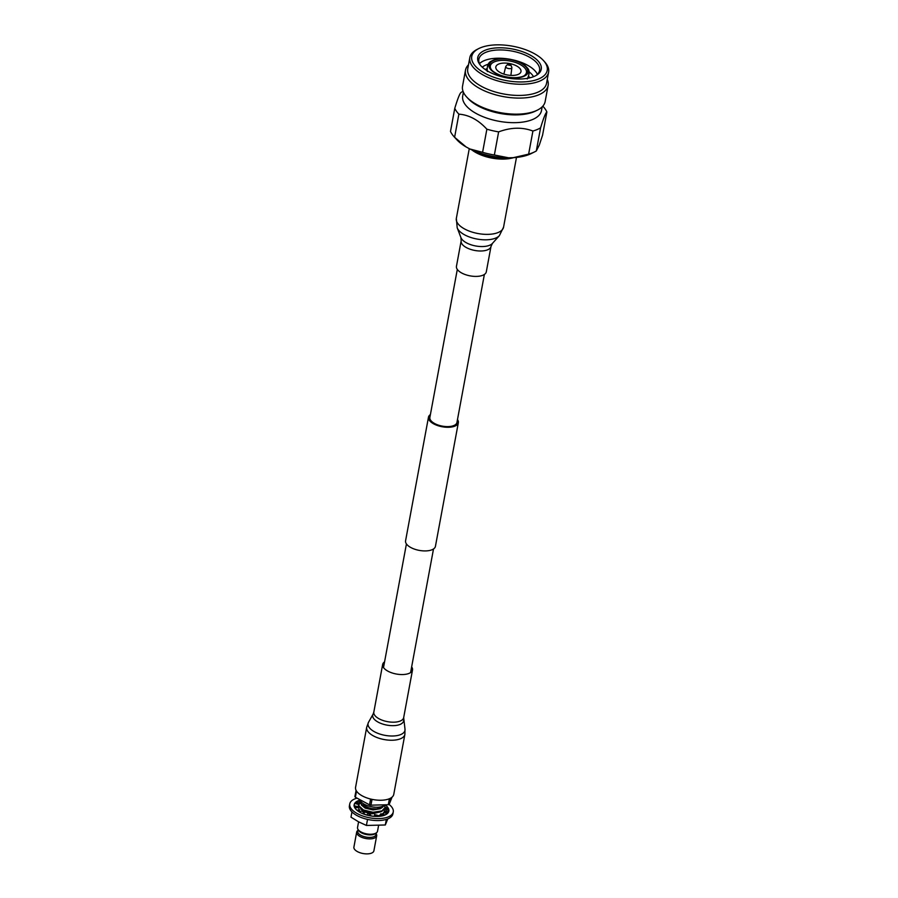 <?xml version="1.0" encoding="UTF-8"?>
<svg xmlns="http://www.w3.org/2000/svg" width="898" height="898" viewBox="0 0 898 898"><rect width="100%" height="100%" fill="white"/><g stroke="black" fill="none" stroke-linecap="round" stroke-linejoin="round"><path stroke-width="1.35" d="M430.4 414.573A15.187 6.915 10.5 0 0 428.481 417.177A15.187 6.915 10.5 0 0 433.79 423.923A15.187 6.915 10.5 0 0 449.168 427.257A15.187 6.915 10.5 0 0 458.339 422.711A15.187 6.915 10.5 0 0 457.486 419.591M428.481 417.177L405.57 540.821A15.187 6.915 10.5 0 0 410.88 547.556A15.187 6.915 10.5 0 0 426.258 550.901A15.187 6.915 10.5 0 0 435.429 546.354L458.339 422.711M457.306 269.422L429.873 417.435A13.773 6.275 10.5 0 0 434.688 423.553A13.773 6.275 10.5 0 0 448.641 426.584A13.773 6.275 10.5 0 0 456.947 422.453L484.381 274.44M547.264 79.394A42.015 19.139 -169.5 0 1 548.139 85.433L545.165 101.496A42.015 19.139 -169.5 0 1 537.262 110.196L535.399 111.116A40.062 18.252 -169.5 0 1 533.85 111.812A40.062 18.252 -169.5 0 1 468.206 98.657L466.792 97.13A42.015 19.139 -169.5 0 1 462.537 86.174L465.512 70.123A42.015 19.139 -169.5 0 1 468.498 64.802M542.19 106.817L541.483 110.6A40.062 18.252 -169.5 0 1 532.413 119.591A40.062 18.252 -169.5 0 1 487.053 118.21A40.062 18.252 -169.5 0 1 462.706 96.007L463.413 92.213M537.262 110.196A42.015 19.139 -169.5 0 1 535.646 110.925A42.015 19.139 -169.5 0 1 466.792 97.13M548.139 85.433A42.015 19.139 -169.5 0 1 538.62 94.862A42.015 19.139 -169.5 0 1 491.049 93.414A42.015 19.139 -169.5 0 1 465.512 70.123M543.537 60.615L544.76 61.973A40.062 18.252 -169.5 0 1 548.599 72.177L546.534 83.368A40.062 18.252 -169.5 0 1 537.453 92.359A40.062 18.252 -169.5 0 1 492.093 90.967A40.062 18.252 -169.5 0 1 467.757 68.764L469.834 57.584A40.062 18.252 -169.5 0 1 477.085 49.424L478.701 48.604A38.367 17.477 -169.5 0 1 480.452 47.796A38.367 17.477 -169.5 0 1 543.537 60.615A38.367 17.477 -169.5 0 1 538.531 79.013A38.367 17.477 -169.5 0 1 486.301 74.029A38.367 17.477 -169.5 0 1 478.701 48.604M548.599 72.177A40.062 18.252 -169.5 0 1 539.53 81.168A40.062 18.252 -169.5 0 1 494.169 79.787A40.062 18.252 -169.5 0 1 469.834 57.584M533.917 76.532A32.272 14.705 -169.5 0 1 479.723 64.364A32.272 14.705 -169.5 0 1 485.066 50.277A32.272 14.705 -169.5 0 1 527.856 53.902A32.272 14.705 -169.5 0 1 536.937 74.972A32.272 14.705 -169.5 0 1 533.917 76.532M480.284 65.083A30.869 14.065 -169.5 0 1 478.87 59.246A30.869 14.065 -169.5 0 1 485.863 52.32A30.869 14.065 -169.5 0 1 520.818 53.375A30.869 14.065 -169.5 0 1 539.563 70.493A30.869 14.065 -169.5 0 1 536.162 75.432M479.498 63.635A30.869 14.065 -169.5 0 1 484.336 60.593A30.869 14.065 -169.5 0 1 508.661 59.044M482.305 67.193A27.804 12.662 -169.5 0 1 486.065 64.993A27.804 12.662 -169.5 0 1 488.366 64.196M485.111 69.438A27.804 12.662 -169.5 0 1 485.246 69.382A27.804 12.662 -169.5 0 1 486.941 68.764M493.44 60.132A20.014 9.115 -169.5 0 1 526.924 67.507A20.014 9.115 -169.5 0 1 523.736 76.409A20.014 9.115 -169.5 0 1 497.054 74.096A20.014 9.115 -169.5 0 1 491.756 60.985A20.014 9.115 -169.5 0 1 493.44 60.132M523.321 76.184A19.464 8.868 -169.5 0 1 491.318 69.685A19.464 8.868 -169.5 0 1 493.866 60.357A19.464 8.868 -169.5 0 1 520.346 62.882A19.464 8.868 -169.5 0 1 524.207 75.78A19.464 8.868 -169.5 0 1 523.321 76.184M491.745 70.134A18.353 8.363 -169.5 0 1 494.517 61.782A18.353 8.363 -169.5 0 1 519.134 63.983A18.353 8.363 -169.5 0 1 523.646 76.049M518.09 74.444A12.785 5.826 -169.5 0 1 503.61 74.006A12.785 5.826 -169.5 0 1 495.831 66.912A12.785 5.826 -169.5 0 1 498.727 64.05A12.785 5.826 -169.5 0 1 513.218 64.488A12.785 5.826 -169.5 0 1 520.986 71.582A12.785 5.826 -169.5 0 1 518.09 74.444M510.693 64.645L511.815 67.305A3.121 1.426 -169.5 0 1 511.871 67.698A3.121 1.426 -169.5 0 1 511.164 68.428A3.121 1.426 -169.5 0 1 507.583 68.304A3.121 1.426 -169.5 0 1 505.731 66.553A3.121 1.426 -169.5 0 1 505.922 66.216L507.92 64.128A1.47 0.673 -169.5 0 1 508.156 63.983A1.47 0.673 -169.5 0 1 509.626 63.971A1.47 0.673 -169.5 0 1 510.693 64.645A1.47 0.673 -169.5 0 1 510.39 65.184A1.47 0.673 -169.5 0 1 508.526 65.06A1.47 0.673 -169.5 0 1 507.92 64.128M536.308 150.976L540.585 127.853C543.481 118.278 545.569 112.98 546.882 111.947L542.594 135.07L539.294 145.094L536.308 150.976A47.852 21.799 -169.5 0 1 534.759 151.807L531.268 153.558A44.215 20.138 -169.5 0 1 529.416 154.389A44.215 20.138 -169.5 0 1 513.252 157.678L508.571 157.79A44.215 20.138 -169.5 0 1 469.912 148.989L466.096 146.935A44.215 20.138 -169.5 0 1 456.858 139.762L454.22 136.878A47.852 21.799 -169.5 0 1 450.493 131.434L454.781 108.31C457.677 98.724 459.776 93.426 461.078 92.415A47.852 21.799 -169.5 0 1 462.436 91.675L463.054 91.349M534.759 151.807A47.852 21.799 -169.5 0 1 532.761 152.716A47.852 21.799 -169.5 0 1 528.63 154.142L513.252 157.678M540.585 127.853A47.852 21.799 -169.5 0 1 537.049 129.593A47.852 21.799 -169.5 0 1 532.918 131.018L528.63 154.142M542.83 106.144L543.29 106.66A47.852 21.799 -169.5 0 1 546.882 111.947M466.096 146.935L454.601 137.282L458.878 114.158A47.852 21.799 -169.5 0 1 454.781 108.31M458.878 114.158C469.014 114.899 478.342 119.917 486.873 129.2L482.585 152.323L469.912 148.989M508.571 157.79L494.36 155.006L498.637 131.883A47.852 21.799 -169.5 0 1 486.873 129.2M498.637 131.883C510.839 127.314 522.266 127.022 532.918 131.018M494.36 155.006A47.852 21.799 -169.5 0 1 482.585 152.323M528.63 76.487A27.804 12.662 -169.5 0 1 530.089 77.778M528.922 71.705A27.804 12.662 -169.5 0 1 533.513 76.689M511.838 59.627A30.869 14.065 -169.5 0 1 537.408 74.366M508.762 157.79A31.037 14.143 -169.5 0 1 476.4 151.807M513.645 157.655A28.265 12.875 -169.5 0 1 471.843 149.899M376.161 833.815L376.296 834.04A10.17 4.636 -169.5 0 1 376.677 835.825A10.17 4.636 -169.5 0 1 374.365 838.115A10.17 4.636 -169.5 0 1 362.859 837.755A10.17 4.636 -169.5 0 1 356.674 832.12A10.17 4.636 -169.5 0 1 357.673 830.583L357.875 830.425M376.677 835.825L373.894 850.821A10.17 4.636 -169.5 0 1 371.592 853.1A10.17 4.636 -169.5 0 1 360.076 852.752A10.17 4.636 -169.5 0 1 353.902 847.117L356.674 832.12M384.984 804.81A13.201 6.017 -169.5 0 1 382.795 806.236A13.201 6.017 -169.5 0 1 369.033 806.157A13.201 6.017 -169.5 0 1 359.862 799.647M384.467 805.293L382.088 807.594L376.385 808.907L370.234 808.492L361.804 804.765L359.391 800.836L359.323 802.262L364.027 806.584L370.234 808.492M378.563 825.621L377.53 831.189A10.17 4.636 -169.5 0 1 376.531 832.727A10.17 4.636 -169.5 0 1 375.229 833.467A10.17 4.636 -169.5 0 1 365.508 833.636A10.17 4.636 -169.5 0 1 357.92 829.269A10.17 4.636 -169.5 0 1 357.539 827.485L358.583 821.827L350.983 817.169L351.949 811.927M376.531 832.727L375.566 833.501A9.306 4.243 -169.5 0 1 374.376 834.186A9.306 4.243 -169.5 0 1 365.475 834.332A9.306 4.243 -169.5 0 1 358.538 830.347L357.92 829.269M376.341 832.884L376.015 834.601A9.306 4.243 -169.5 0 1 373.916 836.689A9.306 4.243 -169.5 0 1 363.376 836.375A9.306 4.243 -169.5 0 1 357.73 831.211L358.044 829.494M382.649 813.914L383.985 812.308M384.265 811.489L384.153 809.67M382.952 814.059L383.985 812.6M358.953 806.999L358.302 807.717M373.018 816.17L374.691 816.159M377.901 815.822L380.696 815.014M359.671 803.138L358.695 805.641L363.409 809.974L373.007 812.275L381.931 810.916L384.995 807.571L384.613 805.169M358.65 804.934L358.605 806.123L363.32 810.456L372.917 812.757L381.841 811.399L384.939 807.818M359.896 799.77L359.391 800.836M392.044 797.166L389.204 804.35A19.981 9.103 -169.5 0 1 388.284 804.731L370.953 805.169A19.981 9.103 -169.5 0 1 369.527 804.844L355.372 797.233A19.981 9.103 -169.5 0 1 354.878 796.537L356.124 790.431M355.372 797.233L356.405 791.677A19.981 9.103 -169.5 0 1 355.911 790.97M370.953 805.169L371.974 799.602A19.981 9.103 -169.5 0 1 370.56 799.276L369.527 804.844M389.204 804.35L390.237 798.782A19.981 9.103 -169.5 0 1 389.317 799.164L388.284 804.731M370.56 799.276L369.606 798.771M357.359 792.182L356.405 791.677M389.317 799.164L388.149 799.198M373.153 799.568L371.974 799.602M361.804 804.765L366.406 805.248M360.648 808.851L364.42 811.994L372.3 813.801L380.898 811.792M361.366 804.99L365.138 808.133L373.018 809.929L380.348 808.739L381.875 807.695M363.679 810.613L372.479 812.836L375.791 812.757M364.397 806.752L373.198 808.963L376.385 808.907M384.333 809.424L388.194 809.502L388.306 808.368L386.937 807.459L384.905 808.054M388.497 811.803A17.623 8.026 10.5 0 0 387.509 809.491M385.713 807.538A17.623 8.026 10.5 0 0 385.051 806.999M359.582 800.253A17.623 8.026 10.5 0 0 354.171 804.709A17.623 8.026 10.5 0 0 360.345 812.533A17.623 8.026 10.5 0 0 378.193 816.405A17.623 8.026 10.5 0 0 388.834 811.13A17.623 8.026 10.5 0 0 385.085 804.81M357.078 798.154A22.124 10.08 10.5 0 0 349.76 803.89A22.124 10.08 10.5 0 0 357.494 813.711A22.124 10.08 10.5 0 0 379.899 818.572A22.124 10.08 10.5 0 0 393.257 811.949A22.124 10.08 10.5 0 0 389.059 804.417M349.76 803.89L349.401 805.832A22.124 10.08 10.5 0 0 357.135 815.642A22.124 10.08 10.5 0 0 379.54 820.514A22.124 10.08 10.5 0 0 392.897 813.891L393.257 811.949M356.91 803.104A17.623 8.026 10.5 0 0 355.866 803.732M358.717 804.529L354.71 803.407L353.98 805.731M359.458 800.567L356.865 802.161L356.843 803.07L358.908 804.036M359.312 803.474L356.865 802.161M384.771 808.559L388.306 808.368M388.632 811.826L384.524 811.074L383.929 812.578L387.408 813.532M384.108 811.747L388.239 812.578M384.995 815.025L382.469 813.824L380.55 813.947L380.269 814.744L382.178 815.9M380.55 813.947L383.648 815.519M378.384 816.394L377.429 815.261L374.545 814.598L374.814 816.394M374.545 814.598L375.869 816.428M367.372 814.217L366.945 815.103L367.372 814.217M367.72 813.521L370.751 814.98L370.481 815.889M363.443 813.958L364.229 813.06L361.905 811.006L359.234 811.893M364.229 813.06L362.781 813.689M357.629 810.804L359.402 810.67L358.639 807.729L354.721 807.616M359.604 810.03L356.775 810.097M358.549 805.708L358.021 807.336L358.122 806.696L354.126 805.764M358.122 806.696L358.56 805.338M358.021 807.336L354.328 806.685M355.642 807.65A15.704 7.15 -169.5 0 1 355.709 806.932M357.741 804.26A15.704 7.15 -169.5 0 1 358.482 803.833M363.757 813.801A13.212 6.017 10.5 0 0 366.979 815.025M370.492 815.855A13.212 6.017 10.5 0 0 374.735 816.248M378.08 816.035A13.212 6.017 10.5 0 0 381.1 815.249M383.031 814.093A13.212 6.017 10.5 0 0 384.041 812.611M367.507 819.526L366.406 825.453L385.309 824.981L387.801 818.886M386.342 819.403L385.309 824.981M366.406 825.453L358.605 821.838M385.68 809.457A15.704 7.15 -169.5 0 1 386.578 811.455M386.443 813.262A15.704 7.15 -169.5 0 1 385.276 814.901M358.65 806.303A13.212 6.017 10.5 0 0 358.156 807.448A13.212 6.017 10.5 0 0 358.122 807.717M359.301 810.67A13.212 6.017 10.5 0 0 360.199 811.579M491.004 246.434A15.176 6.915 10.5 0 1 486.11 250.329A15.176 6.915 10.5 0 1 469.43 248.971A15.176 6.915 10.5 0 1 461.157 240.9L456.453 266.302A15.176 6.915 10.5 0 0 464.715 274.373A15.176 6.915 10.5 0 0 481.407 275.742A15.176 6.915 10.5 0 0 486.301 271.836L491.004 246.434L492.418 243.425L499.389 235.624L503.565 227.149L516.485 157.419M393.762 794.393A19.419 8.845 -169.5 0 1 390.765 798.064A19.419 8.845 -169.5 0 1 368.483 798.445A19.419 8.845 -169.5 0 1 355.574 787.322L366.687 727.313A19.419 8.845 -169.5 0 0 379.607 738.437A19.419 8.845 -169.5 0 0 401.889 738.066A19.419 8.845 -169.5 0 0 404.886 734.396L393.762 794.393M411.654 666.877A15.176 6.915 -169.5 0 1 412.508 669.987A15.176 6.915 -169.5 0 1 410.161 672.849A15.176 6.915 -169.5 0 1 392.752 673.152A15.176 6.915 -169.5 0 1 382.66 664.453A15.176 6.915 -169.5 0 1 384.569 661.86M461.157 240.9L460.921 237.588L457.205 227.811L456.341 218.394A24.01 10.933 10.5 0 0 469.418 231.168A24.01 10.933 10.5 0 0 495.819 233.312A24.01 10.933 10.5 0 0 503.565 227.149M457.205 227.811A22.248 10.136 10.5 0 0 471.764 237.768A22.248 10.136 10.5 0 0 493.496 238.834A22.248 10.136 10.5 0 0 499.389 235.624M460.921 237.588A16.613 7.566 10.5 0 0 471.787 245.019A16.613 7.566 10.5 0 0 488.018 245.816A16.613 7.566 10.5 0 0 492.418 243.425M412.508 669.987L403.673 717.625L404.987 729.03A18.768 8.553 -169.5 0 1 402.068 733.902A18.768 8.553 -169.5 0 1 379.203 733.834A18.768 8.553 -169.5 0 1 368.517 722.273L366.687 727.313M403.629 719.803A15.715 7.162 -169.5 0 1 401.193 723.889A15.715 7.162 -169.5 0 1 382.032 723.833A15.715 7.162 -169.5 0 1 373.097 714.146L368.517 722.273M403.673 717.625A15.176 6.915 -169.5 0 1 401.339 720.488A15.176 6.915 -169.5 0 1 383.917 720.78A15.176 6.915 -169.5 0 1 373.826 712.092L373.097 714.146M406.424 543.941L383.513 667.562M433.51 548.959L410.588 672.591M526.924 67.507C529.741 69.965 529.842 73.804 527.238 78.99M511.871 67.698L510.883 75.398M505.731 66.553L503.89 74.096M491.756 60.985C488.231 62.276 486.761 65.812 487.333 71.593M456.341 218.394L469.272 148.641M404.987 729.03L404.886 734.396M382.66 664.453L373.826 712.092"/></g></svg>

